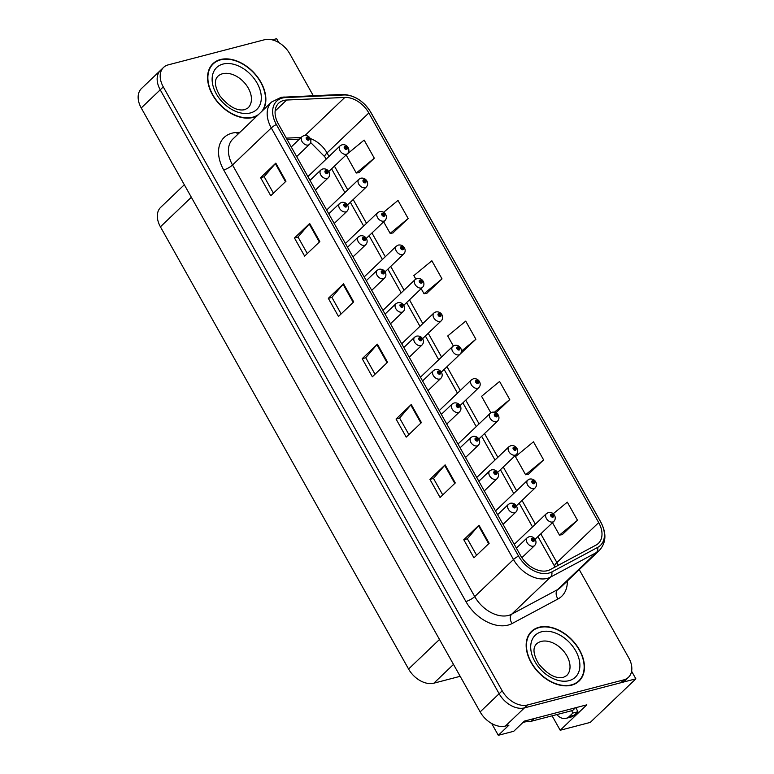 <?xml version="1.0" encoding="UTF-8"?>
<svg xmlns="http://www.w3.org/2000/svg" width="774" height="774" viewBox="0 0 774 774"><rect width="100%" height="100%" fill="white"/><g stroke="black" fill="none" stroke-linecap="round" stroke-linejoin="round"><path stroke-width="1.16" d="M491.693 723.506L498.311 735.3L513.743 731.275L524.385 721.107L586.808 704.824L560.202 730.25L552.104 715.824M313.286 95.695L289.834 53.899A21.498 14.6 46.3 0 0 264.553 39.735L168.248 64.861A21.498 14.6 46.3 0 0 163.556 67.425L141.516 88.488A21.498 14.6 46.3 0 0 141.236 107.973L480.141 711.896A21.498 14.6 46.3 0 0 505.422 726.051L508.953 725.132L498.311 735.3M141.236 107.973L160.237 89.813A21.498 14.6 46.3 0 1 160.518 70.328A21.498 14.6 46.3 0 0 160.237 89.813L499.143 693.736A21.498 14.6 46.3 0 0 524.433 707.891L635.86 678.827L590.252 722.413L560.202 730.25M278.824 42.599L276.637 38.7L272.235 39.851M635.86 678.827L631.603 671.242M460.172 676.312L433.856 683.181A21.498 14.6 -133.7 0 1 408.575 669.026L160.421 226.821A21.498 14.6 -133.7 0 1 160.692 207.335L184.328 184.754M571.56 685.184A34.395 23.365 46.3 0 0 579.058 681.081A34.395 23.365 46.3 0 0 576.195 644.81A34.395 23.365 46.3 0 0 539.052 627.259A34.395 23.365 46.3 0 0 531.544 631.361A34.395 23.365 46.3 0 0 534.418 667.633A34.395 23.365 46.3 0 0 571.56 685.184M577.443 682.436A34.395 23.365 46.3 0 0 578.207 681.41M263.034 110.208A34.395 23.365 46.3 0 0 255.759 74.759A34.395 23.365 46.3 0 0 220.464 59.54A34.395 23.365 46.3 0 0 212.956 63.642A34.395 23.365 46.3 0 0 215.83 99.923A34.395 23.365 46.3 0 0 252.972 117.474A34.395 23.365 46.3 0 0 257.2 115.781M547.537 570.67A22.93 15.577 -133.7 0 1 520.563 555.568L278.369 123.985A22.93 15.577 -133.7 0 1 278.669 103.203A22.93 15.577 -133.7 0 1 286.632 100.03L344.827 97.437A22.93 15.577 -133.7 0 1 368.84 112.975L598.699 522.595A22.93 15.577 -133.7 0 1 598.408 543.377A22.93 15.577 -133.7 0 1 596.038 545.09L550.169 569.645A22.93 15.577 -133.7 0 1 547.537 570.67M548.892 573.079A25.794 17.521 46.3 0 0 551.852 571.928L597.721 547.373A25.794 17.521 46.3 0 0 600.721 522.073L370.852 112.453A25.794 17.521 46.3 0 0 343.849 94.97L285.654 97.563A25.794 17.521 46.3 0 0 276.357 124.508L518.541 556.09A25.794 17.521 46.3 0 0 548.892 573.079M163.556 67.425A21.498 14.6 46.3 0 0 163.285 86.911L160.237 89.813L499.143 693.736A21.498 14.6 46.3 0 0 524.433 707.891L620.729 682.774A21.498 14.6 46.3 0 0 625.421 680.211L628.459 677.308A21.498 14.6 46.3 0 0 628.74 657.823L579.242 569.616M273.435 193.21L264.157 176.675L275.341 163.614A5.728 1.49 -29.3 0 1 275.805 163.13L260.596 177.652L270.755 195.754L285.964 181.232L275.805 163.13M264.176 176.724L260.596 177.652M307.297 253.553L298.019 237.018L309.203 223.957A5.728 1.49 -29.3 0 1 309.668 223.473L294.468 237.995L304.627 256.107L319.826 241.575L309.668 223.473M298.038 237.067L294.468 237.995M341.16 313.896L331.882 297.361L343.066 284.3A5.728 1.49 -29.3 0 1 343.53 283.816L328.331 298.348L338.49 316.45L353.689 301.918L343.53 283.816M331.911 297.409L328.331 298.348M476.61 555.268L467.332 538.743L478.516 525.681A5.728 1.49 -29.3 0 1 478.98 525.188L463.781 539.72L473.94 557.822L489.139 543.29L478.98 525.188M467.361 538.781L463.781 539.72M442.747 494.925L433.469 478.39L444.653 465.338A5.728 1.49 -29.3 0 1 445.118 464.845L429.918 479.377L440.077 497.479L455.276 482.947L445.118 464.845M433.498 478.438L429.918 479.377M408.885 434.582L399.607 418.047L410.791 404.996A5.728 1.49 -29.3 0 1 411.255 404.502L396.056 419.034L406.215 437.136L421.414 422.604L411.255 404.502M399.636 418.095L396.056 419.034M375.022 374.239L365.744 357.704L376.928 344.653A5.728 1.49 -29.3 0 1 377.393 344.159L362.193 358.691L372.352 376.793L387.551 362.261L377.393 344.159M365.773 357.752L362.193 358.691M163.285 86.911L502.181 690.824A21.498 14.6 46.3 0 0 527.471 704.988L623.776 679.872A21.498 14.6 46.3 0 0 628.459 677.308M392.892 232.955L408.159 218.539L398 200.427L383.585 212.308M359.03 172.602L374.297 158.186L364.138 140.084L346.259 154.819M495.941 412.765L509.747 399.568L499.588 381.466L481.583 396.307L490.822 412.774M528.352 474.327L543.619 459.911L533.46 441.809L515.445 456.65L525.604 474.752L528.565 474.298M562.214 534.67L577.481 520.254L567.323 502.152L553.216 513.772M426.755 293.298L442.022 278.882L431.863 260.78L413.858 275.612L415.783 279.056M460.627 353.641L475.884 339.225L465.725 321.123L447.72 335.955L453.303 345.92M475.884 339.225L461.449 351.115M509.747 399.568L494.431 412.184M543.619 459.911L525.604 474.752M552.501 522.673L559.467 535.095L562.427 534.641M577.481 520.254L559.467 535.095M421.172 288.663L424.017 293.723L426.977 293.259M442.022 278.882L424.017 293.723M383.652 221.799L390.144 233.371L393.105 232.916M408.159 218.539L390.144 233.371M346.133 154.935L356.282 173.028L359.242 172.573M374.297 158.186L356.282 173.028M212.598 64.484A34.395 23.365 46.3 0 0 211.534 65.19M531.187 632.194A34.395 23.365 46.3 0 0 530.122 632.909M348.107 147.67A3.58 0.822 148.9 0 0 348.087 147.495A3.58 0.822 148.9 0 0 346.916 147.534A1.79 1.219 46.3 0 0 344.846 146.412A1.79 1.219 46.3 0 0 344.43 148.25A1.79 1.219 46.3 0 0 346.539 149.43A1.79 1.219 46.3 0 0 346.994 147.66L346.21 147.815A0.716 0.484 -133.7 0 1 345.262 148.163A0.716 0.484 -133.7 0 1 346.181 147.766L346.916 147.534M345.562 148.434L346.21 147.815M346.994 147.66A3.58 1.035 -27.5 0 1 348.271 147.824C349.287 150.011 349.035 151.946 347.507 153.629A5.37 3.647 -133.7 0 1 346.336 154.268A5.37 3.647 -133.7 0 1 340.531 151.52A5.37 3.647 -133.7 0 1 340.086 145.851L342.04 144.767C344.691 144.38 346.704 145.289 348.087 147.495M345.514 148.405L346.181 147.766M310.093 138.43A3.58 0.822 148.9 0 0 310.064 138.246A3.58 0.822 148.9 0 0 308.903 138.285A1.79 1.219 46.3 0 0 306.833 137.172A1.79 1.219 46.3 0 0 306.417 139.01A1.79 1.219 46.3 0 0 308.526 140.191A1.79 1.219 46.3 0 0 308.971 138.42L308.197 138.575A0.716 0.484 -133.7 0 1 307.239 138.914A0.716 0.484 -133.7 0 1 308.168 138.517L308.903 138.285M307.549 139.194L308.197 138.575M308.971 138.42A3.58 1.035 -27.5 0 1 310.248 138.575C311.274 140.771 311.022 142.706 309.484 144.38A5.37 3.647 -133.7 0 1 308.313 145.019A5.37 3.647 -133.7 0 1 302.508 142.281A5.37 3.647 -133.7 0 1 302.063 136.611L304.027 135.518C306.668 135.131 308.681 136.04 310.064 138.246M307.501 139.156L308.168 138.517M576.166 707.6A14.329 9.839 -104.6 0 0 577.907 711.741L572.866 713.048L569.219 716.54A14.329 9.839 75.4 0 1 566.055 718.34A14.329 9.839 75.4 0 1 556.835 714.596M572.866 713.048A14.329 9.839 75.4 0 1 571.744 710.706M577.907 711.741L574.26 715.224A14.329 9.839 75.4 0 1 571.096 717.024L566.055 718.34M525.169 720.904A14.329 9.733 46.3 0 0 531.283 721.252L572.634 710.474L575.44 707.794M366.866 181.106A3.58 0.822 148.9 0 0 366.847 180.923A3.58 0.822 148.9 0 0 365.676 180.961A1.79 1.219 46.3 0 0 363.606 179.849A1.79 1.219 46.3 0 0 363.2 181.687A1.79 1.219 46.3 0 0 365.299 182.867A1.79 1.219 46.3 0 0 365.754 181.087L364.97 181.251A0.716 0.484 -133.7 0 1 364.022 181.59A0.716 0.484 -133.7 0 1 364.941 181.193L365.676 180.961M364.331 181.871L364.97 181.251M365.754 181.087A3.58 1.035 -27.5 0 1 367.031 181.251C368.047 183.448 367.795 185.383 366.266 187.056A5.37 3.647 -133.7 0 1 365.096 187.695A5.37 3.647 -133.7 0 1 359.291 184.957A5.37 3.647 -133.7 0 1 358.846 179.287L360.8 178.194C363.451 177.807 365.463 178.717 366.847 180.923M364.273 181.832L364.941 181.193M385.626 214.533A3.58 0.822 148.9 0 0 385.607 214.359A3.58 0.822 148.9 0 0 384.436 214.388A1.79 1.219 46.3 0 0 382.366 213.276A1.79 1.219 46.3 0 0 381.959 215.114A1.79 1.219 46.3 0 0 384.059 216.294A1.79 1.219 46.3 0 0 384.514 214.524L383.73 214.679A0.716 0.484 -133.7 0 1 382.782 215.027A0.716 0.484 -133.7 0 1 383.701 214.63L384.436 214.388M383.091 215.298L383.73 214.679M384.514 214.524A3.58 1.035 -27.5 0 1 385.791 214.688C386.816 216.875 386.555 218.81 385.026 220.484A5.37 3.647 -133.7 0 1 383.856 221.122A5.37 3.647 -133.7 0 1 378.051 218.384A5.37 3.647 -133.7 0 1 377.606 212.715L379.56 211.621C382.211 211.244 384.223 212.153 385.607 214.359M383.033 215.269L383.701 214.63M404.386 247.961A3.58 0.822 148.9 0 0 404.367 247.786A3.58 0.822 148.9 0 0 403.196 247.825A1.79 1.219 46.3 0 0 401.126 246.703A1.79 1.219 46.3 0 0 400.719 248.541A1.79 1.219 46.3 0 0 402.819 249.721A1.79 1.219 46.3 0 0 403.273 247.951L402.499 248.106A0.716 0.484 -133.7 0 1 401.542 248.454A0.716 0.484 -133.7 0 1 402.461 248.057L403.196 247.825M401.851 248.725L402.499 248.106M403.273 247.951A3.58 1.035 -27.5 0 1 404.55 248.115C405.576 250.302 405.315 252.237 403.786 253.92A5.37 3.647 -133.7 0 1 402.615 254.559A5.37 3.647 -133.7 0 1 396.81 251.811A5.37 3.647 -133.7 0 1 396.365 246.142L398.329 245.058C400.971 244.671 402.983 245.581 404.367 247.786M401.793 248.696L402.461 248.057M328.853 171.857A3.58 0.822 148.9 0 0 328.824 171.683A3.58 0.822 148.9 0 0 327.663 171.712A1.79 1.219 46.3 0 0 325.593 170.599A1.79 1.219 46.3 0 0 325.177 172.438A1.79 1.219 46.3 0 0 327.286 173.618A1.79 1.219 46.3 0 0 327.731 171.847L326.957 172.002A0.716 0.484 -133.7 0 1 325.999 172.35A0.716 0.484 -133.7 0 1 326.928 171.954L327.663 171.712M326.309 172.621L326.957 172.002M327.731 171.847A3.58 1.035 -27.5 0 1 329.008 172.012C330.034 174.198 329.782 176.133 328.253 177.807A5.37 3.647 -133.7 0 1 327.073 178.446A5.37 3.647 -133.7 0 1 321.278 175.708A5.37 3.647 -133.7 0 1 320.823 170.038L322.787 168.945C325.428 168.568 327.441 169.477 328.824 171.683M326.26 172.592L326.928 171.954M347.613 205.284A3.58 0.822 148.9 0 0 347.584 205.11A3.58 0.822 148.9 0 0 346.423 205.149A1.79 1.219 46.3 0 0 344.353 204.026A1.79 1.219 46.3 0 0 343.937 205.865A1.79 1.219 46.3 0 0 346.046 207.045A1.79 1.219 46.3 0 0 346.491 205.274L345.717 205.439A0.716 0.484 -133.7 0 1 344.759 205.778A0.716 0.484 -133.7 0 1 345.688 205.381L346.423 205.149M345.069 206.048L345.717 205.439M346.491 205.274A3.58 1.035 -27.5 0 1 347.768 205.439C348.793 207.625 348.542 209.56 347.013 211.244A5.37 3.647 -133.7 0 1 345.833 211.882A5.37 3.647 -133.7 0 1 340.038 209.135A5.37 3.647 -133.7 0 1 339.583 203.475L341.547 202.382C344.188 201.995 346.201 202.904 347.584 205.11M345.02 206.019L345.688 205.381M366.373 238.721A3.58 0.822 148.9 0 0 366.344 238.537A3.58 0.822 148.9 0 0 365.183 238.576A1.79 1.219 46.3 0 0 363.112 237.463A1.79 1.219 46.3 0 0 362.696 239.301A1.79 1.219 46.3 0 0 364.806 240.482A1.79 1.219 46.3 0 0 365.251 238.711L364.477 238.866A0.716 0.484 -133.7 0 1 363.519 239.205A0.716 0.484 -133.7 0 1 364.448 238.808L365.183 238.576M363.828 239.485L364.477 238.866M365.251 238.711A3.58 1.035 -27.5 0 1 366.528 238.876C367.553 241.062 367.302 242.997 365.773 244.671A5.37 3.647 -133.7 0 1 364.593 245.31A5.37 3.647 -133.7 0 1 358.797 242.572A5.37 3.647 -133.7 0 1 358.343 236.902L360.307 235.809C362.948 235.422 364.96 236.341 366.344 238.537M363.78 239.447L364.448 238.808M385.133 272.148A3.58 0.822 148.9 0 0 385.104 271.974A3.58 0.822 148.9 0 0 383.943 272.003A1.79 1.219 46.3 0 0 381.872 270.89A1.79 1.219 46.3 0 0 381.456 272.729A1.79 1.219 46.3 0 0 383.565 273.909A1.79 1.219 46.3 0 0 384.01 272.138L383.236 272.293A0.716 0.484 -133.7 0 1 382.279 272.642A0.716 0.484 -133.7 0 1 383.207 272.245L383.943 272.003M382.588 272.912L383.236 272.293M384.01 272.138A3.58 1.035 -27.5 0 1 385.297 272.303C386.313 274.489 386.062 276.424 384.533 278.098A5.37 3.647 -133.7 0 1 383.353 278.746A5.37 3.647 -133.7 0 1 377.557 275.999A5.37 3.647 -133.7 0 1 377.102 270.329L379.067 269.246C381.708 268.859 383.72 269.768 385.104 271.974M382.54 272.883L383.207 272.245M571.386 684.884A34.037 23.123 -133.7 0 1 534.631 667.517A34.037 23.123 -133.7 0 1 531.786 631.613A34.037 23.123 -133.7 0 1 539.217 627.559A34.037 23.123 -133.7 0 1 575.972 644.926A34.037 23.123 -133.7 0 1 578.817 680.83A34.037 23.123 -133.7 0 1 571.386 684.884M522.943 722.49L527.162 721.387M258.506 114.533A34.037 23.123 -133.7 0 1 252.798 117.164A34.037 23.123 -133.7 0 1 216.043 99.798A34.037 23.123 -133.7 0 1 213.208 63.903A34.037 23.123 -133.7 0 1 220.629 59.84A34.037 23.123 -133.7 0 1 256.387 75.92A34.037 23.123 -133.7 0 1 261.728 111.456M423.146 281.397A3.58 0.822 148.9 0 0 423.126 281.214A3.58 0.822 148.9 0 0 421.956 281.252A1.79 1.219 46.3 0 0 419.885 280.14A1.79 1.219 46.3 0 0 419.479 281.978A1.79 1.219 46.3 0 0 421.578 283.158A1.79 1.219 46.3 0 0 422.033 281.388L421.259 281.543A0.716 0.484 -133.7 0 1 420.301 281.881A0.716 0.484 -133.7 0 1 421.23 281.484L421.956 281.252M420.611 282.162L421.259 281.543M422.033 281.388A3.58 1.035 -27.5 0 1 423.31 281.543C424.336 283.739 424.075 285.674 422.546 287.348A5.37 3.647 -133.7 0 1 421.375 287.986A5.37 3.647 -133.7 0 1 415.57 285.248A5.37 3.647 -133.7 0 1 415.125 279.578L417.089 278.485C419.731 278.098 421.743 279.008 423.126 281.214M420.553 282.123L421.23 281.484M441.906 314.825A3.58 0.822 148.9 0 0 441.886 314.65A3.58 0.822 148.9 0 0 440.716 314.679A1.79 1.219 46.3 0 0 438.655 313.567A1.79 1.219 46.3 0 0 438.239 315.405A1.79 1.219 46.3 0 0 440.348 316.585A1.79 1.219 46.3 0 0 440.793 314.815L440.019 314.97A0.716 0.484 -133.7 0 1 439.061 315.318A0.716 0.484 -133.7 0 1 439.99 314.921L440.716 314.679M439.371 315.589L440.019 314.97M440.793 314.815A3.58 1.035 -27.5 0 1 442.07 314.979C443.096 317.166 442.834 319.101 441.306 320.775A5.37 3.647 -133.7 0 1 440.135 321.423A5.37 3.647 -133.7 0 1 434.33 318.675A5.37 3.647 -133.7 0 1 433.885 313.006L435.849 311.922C438.49 311.535 440.503 312.444 441.886 314.65M439.313 315.56L439.99 314.921M460.665 348.252A3.58 0.822 148.9 0 0 460.646 348.077A3.58 0.822 148.9 0 0 459.475 348.116A1.79 1.219 46.3 0 0 457.415 346.994A1.79 1.219 46.3 0 0 456.999 348.832A1.79 1.219 46.3 0 0 459.108 350.012A1.79 1.219 46.3 0 0 459.553 348.242L458.779 348.406A0.716 0.484 -133.7 0 1 457.821 348.745A0.716 0.484 -133.7 0 1 458.75 348.348L459.475 348.116M458.131 349.016L458.779 348.406M459.553 348.242A3.58 1.035 -27.5 0 1 460.83 348.406C461.855 350.593 461.594 352.528 460.066 354.211A5.37 3.647 -133.7 0 1 458.895 354.85A5.37 3.647 -133.7 0 1 453.09 352.102A5.37 3.647 -133.7 0 1 452.645 346.442L454.609 345.349C457.25 344.962 459.263 345.872 460.646 348.077M458.082 348.987L458.75 348.348M403.893 305.585A3.58 0.822 148.9 0 0 403.864 305.401A3.58 0.822 148.9 0 0 402.703 305.44A1.79 1.219 46.3 0 0 400.632 304.317A1.79 1.219 46.3 0 0 400.216 306.156A1.79 1.219 46.3 0 0 402.325 307.336A1.79 1.219 46.3 0 0 402.77 305.566L401.996 305.73A0.716 0.484 -133.7 0 1 401.038 306.069A0.716 0.484 -133.7 0 1 401.967 305.672L402.703 305.44M401.348 306.34L401.996 305.73M402.77 305.566A3.58 1.035 -27.5 0 1 404.057 305.73C405.073 307.917 404.821 309.852 403.293 311.535A5.37 3.647 -133.7 0 1 402.122 312.174A5.37 3.647 -133.7 0 1 396.317 309.426A5.37 3.647 -133.7 0 1 395.862 303.766L397.826 302.673C400.468 302.286 402.48 303.195 403.864 305.401M401.3 306.311L401.967 305.672M422.652 339.012A3.58 0.822 148.9 0 0 422.623 338.828A3.58 0.822 148.9 0 0 421.462 338.867A1.79 1.219 46.3 0 0 419.392 337.754A1.79 1.219 46.3 0 0 418.976 339.593A1.79 1.219 46.3 0 0 421.085 340.773A1.79 1.219 46.3 0 0 421.53 339.002L420.756 339.157A0.716 0.484 -133.7 0 1 419.808 339.496A0.716 0.484 -133.7 0 1 420.727 339.099L421.462 338.867M420.108 339.776L420.756 339.157M421.53 339.002A3.58 1.035 -27.5 0 1 422.817 339.167C423.833 341.353 423.581 343.288 422.053 344.962A5.37 3.647 -133.7 0 1 420.882 345.601A5.37 3.647 -133.7 0 1 415.077 342.863A5.37 3.647 -133.7 0 1 414.622 337.193L416.586 336.1C419.227 335.723 421.24 336.632 422.623 338.828M420.059 339.747L420.727 339.099M441.412 372.439A3.58 0.822 148.9 0 0 441.393 372.265A3.58 0.822 148.9 0 0 440.222 372.294A1.79 1.219 46.3 0 0 438.152 371.181A1.79 1.219 46.3 0 0 437.736 373.02A1.79 1.219 46.3 0 0 439.845 374.2A1.79 1.219 46.3 0 0 440.3 372.429L439.516 372.584A0.716 0.484 -133.7 0 1 438.568 372.933A0.716 0.484 -133.7 0 1 439.487 372.536L440.222 372.294M438.868 373.203L439.516 372.584M440.3 372.429A3.58 1.035 -27.5 0 1 441.577 372.594C442.593 374.78 442.341 376.715 440.812 378.389A5.37 3.647 -133.7 0 1 439.642 379.037A5.37 3.647 -133.7 0 1 433.837 376.29A5.37 3.647 -133.7 0 1 433.382 370.62L435.346 369.537C437.987 369.15 440 370.059 441.393 372.265M438.819 373.174L439.487 372.536M479.425 381.688A3.58 0.822 148.9 0 0 479.406 381.505A3.58 0.822 148.9 0 0 478.235 381.543A1.79 1.219 46.3 0 0 476.174 380.431A1.79 1.219 46.3 0 0 475.758 382.269A1.79 1.219 46.3 0 0 477.868 383.449A1.79 1.219 46.3 0 0 478.313 381.679L477.539 381.834A0.716 0.484 -133.7 0 1 476.581 382.172A0.716 0.484 -133.7 0 1 477.51 381.776L478.235 381.543M476.89 382.453L477.539 381.834M478.313 381.679A3.58 1.035 -27.5 0 1 479.59 381.843C480.615 384.03 480.364 385.965 478.825 387.639A5.37 3.647 -133.7 0 1 477.655 388.277A5.37 3.647 -133.7 0 1 471.85 385.539A5.37 3.647 -133.7 0 1 471.405 379.87L473.369 378.776C476.01 378.389 478.022 379.308 479.406 381.505M476.842 382.414L477.51 381.776M498.185 415.116A3.58 0.822 148.9 0 0 498.166 414.941A3.58 0.822 148.9 0 0 497.005 414.97A1.79 1.219 46.3 0 0 494.934 413.858A1.79 1.219 46.3 0 0 494.518 415.696A1.79 1.219 46.3 0 0 496.627 416.876A1.79 1.219 46.3 0 0 497.072 415.106L496.298 415.261A0.716 0.484 -133.7 0 1 495.341 415.609A0.716 0.484 -133.7 0 1 496.269 415.212L497.005 414.97M495.65 415.88L496.298 415.261M497.072 415.106A3.58 1.035 -27.5 0 1 498.35 415.27C499.375 417.457 499.124 419.392 497.585 421.066A5.37 3.647 -133.7 0 1 496.415 421.714A5.37 3.647 -133.7 0 1 490.61 418.966A5.37 3.647 -133.7 0 1 490.165 413.297L492.129 412.213C494.77 411.826 496.782 412.736 498.166 414.941M495.602 415.851L496.269 415.212M516.955 448.552A3.58 0.822 148.9 0 0 516.926 448.369A3.58 0.822 148.9 0 0 515.765 448.407A1.79 1.219 46.3 0 0 513.694 447.295A1.79 1.219 46.3 0 0 513.278 449.123A1.79 1.219 46.3 0 0 515.387 450.304A1.79 1.219 46.3 0 0 515.832 448.533L515.058 448.697A0.716 0.484 -133.7 0 1 514.1 449.036A0.716 0.484 -133.7 0 1 515.029 448.639L515.765 448.407M514.41 449.307L515.058 448.697M515.832 448.533A3.58 1.035 -27.5 0 1 517.109 448.697C518.135 450.894 517.883 452.819 516.355 454.502A5.37 3.647 -133.7 0 1 515.174 455.141A5.37 3.647 -133.7 0 1 509.369 452.393A5.37 3.647 -133.7 0 1 508.924 446.733L510.888 445.64C513.53 445.253 515.542 446.163 516.926 448.369M514.362 449.278L515.029 448.639M535.714 481.979A3.58 0.822 148.9 0 0 535.685 481.796A3.58 0.822 148.9 0 0 534.524 481.834A1.79 1.219 46.3 0 0 532.454 480.722A1.79 1.219 46.3 0 0 532.038 482.56A1.79 1.219 46.3 0 0 534.147 483.74A1.79 1.219 46.3 0 0 534.592 481.97L533.818 482.125A0.716 0.484 -133.7 0 1 532.86 482.463A0.716 0.484 -133.7 0 1 533.789 482.067L534.524 481.834M533.17 482.744L533.818 482.125M534.592 481.97A3.58 1.035 -27.5 0 1 535.869 482.134C536.895 484.321 536.643 486.256 535.115 487.93A5.37 3.647 -133.7 0 1 533.934 488.568A5.37 3.647 -133.7 0 1 528.139 485.83A5.37 3.647 -133.7 0 1 527.684 480.161L529.648 479.067C532.289 478.69 534.302 479.599 535.685 481.796M533.122 482.715L533.789 482.067M554.474 515.407A3.58 0.822 148.9 0 0 554.445 515.232A3.58 0.822 148.9 0 0 553.284 515.261A1.79 1.219 46.3 0 0 551.214 514.149A1.79 1.219 46.3 0 0 550.798 515.987A1.79 1.219 46.3 0 0 552.907 517.167A1.79 1.219 46.3 0 0 553.352 515.397L552.578 515.552A0.716 0.484 -133.7 0 1 551.62 515.9A0.716 0.484 -133.7 0 1 552.549 515.503L553.284 515.261M551.93 516.171L552.578 515.552M553.352 515.397A3.58 1.035 -27.5 0 1 554.629 515.561C555.655 517.748 555.403 519.683 553.874 521.357A5.37 3.647 -133.7 0 1 552.694 522.005A5.37 3.647 -133.7 0 1 546.899 519.257A5.37 3.647 -133.7 0 1 546.444 513.588L548.408 512.504C551.049 512.117 553.062 513.027 554.445 515.232M551.881 516.142L552.549 515.503M460.172 405.876A3.58 0.822 148.9 0 0 460.153 405.692A3.58 0.822 148.9 0 0 458.982 405.731A1.79 1.219 46.3 0 0 456.912 404.618A1.79 1.219 46.3 0 0 456.496 406.447A1.79 1.219 46.3 0 0 458.605 407.627A1.79 1.219 46.3 0 0 459.059 405.857L458.276 406.021A0.716 0.484 -133.7 0 1 457.328 406.36A0.716 0.484 -133.7 0 1 458.247 405.963L458.982 405.731M457.627 406.64L458.276 406.021M459.059 405.857A3.58 1.035 -27.5 0 1 460.337 406.021C461.352 408.217 461.101 410.143 459.572 411.826A5.37 3.647 -133.7 0 1 458.401 412.465A5.37 3.647 -133.7 0 1 452.597 409.717A5.37 3.647 -133.7 0 1 452.142 404.057L454.106 402.964C456.747 402.577 458.769 403.486 460.153 405.692M457.579 406.602L458.247 405.963M478.932 439.303A3.58 0.822 148.9 0 0 478.913 439.119A3.58 0.822 148.9 0 0 477.742 439.158A1.79 1.219 46.3 0 0 475.671 438.045A1.79 1.219 46.3 0 0 475.255 439.884A1.79 1.219 46.3 0 0 477.364 441.064A1.79 1.219 46.3 0 0 477.819 439.293L477.036 439.448A0.716 0.484 -133.7 0 1 476.087 439.787A0.716 0.484 -133.7 0 1 477.007 439.4L477.742 439.158M476.387 440.067L477.036 439.448M477.819 439.293A3.58 1.035 -27.5 0 1 479.096 439.458C480.112 441.644 479.861 443.579 478.332 445.253A5.37 3.647 -133.7 0 1 477.161 445.892A5.37 3.647 -133.7 0 1 471.356 443.154A5.37 3.647 -133.7 0 1 470.911 437.484L472.866 436.391C475.507 436.014 477.529 436.923 478.913 439.119M476.339 440.038L477.007 439.4M497.692 472.73A3.58 0.822 148.9 0 0 497.672 472.556A3.58 0.822 148.9 0 0 496.502 472.585A1.79 1.219 46.3 0 0 494.431 471.472A1.79 1.219 46.3 0 0 494.015 473.311A1.79 1.219 46.3 0 0 496.124 474.491A1.79 1.219 46.3 0 0 496.579 472.721L495.795 472.875A0.716 0.484 -133.7 0 1 494.847 473.224A0.716 0.484 -133.7 0 1 495.766 472.827L496.502 472.585M495.147 473.495L495.795 472.875M496.579 472.721A3.58 1.035 -27.5 0 1 497.856 472.885C498.872 475.072 498.62 477.007 497.092 478.68A5.37 3.647 -133.7 0 1 495.921 479.329A5.37 3.647 -133.7 0 1 490.116 476.581A5.37 3.647 -133.7 0 1 489.671 470.911L491.625 469.828C494.276 469.441 496.289 470.35 497.672 472.556M495.099 473.465L495.766 472.827M516.452 506.167A3.58 0.822 148.9 0 0 516.432 505.983A3.58 0.822 148.9 0 0 515.261 506.022A1.79 1.219 46.3 0 0 513.191 504.909A1.79 1.219 46.3 0 0 512.775 506.747A1.79 1.219 46.3 0 0 514.884 507.918A1.79 1.219 46.3 0 0 515.339 506.148L514.555 506.312A0.716 0.484 -133.7 0 1 513.607 506.651A0.716 0.484 -133.7 0 1 514.526 506.254L515.261 506.022M513.907 506.931L514.555 506.312M515.339 506.148A3.58 1.035 -27.5 0 1 516.616 506.312C517.632 508.508 517.38 510.434 515.852 512.117A5.37 3.647 -133.7 0 1 514.681 512.756A5.37 3.647 -133.7 0 1 508.876 510.018A5.37 3.647 -133.7 0 1 508.431 504.348L510.385 503.255C513.036 502.868 515.049 503.777 516.432 505.983M513.859 506.893L514.526 506.254M535.211 539.594A3.58 0.822 148.9 0 0 535.192 539.42A3.58 0.822 148.9 0 0 534.021 539.449A1.79 1.219 46.3 0 0 531.951 538.336A1.79 1.219 46.3 0 0 531.544 540.175A1.79 1.219 46.3 0 0 533.644 541.355A1.79 1.219 46.3 0 0 534.099 539.584L533.315 539.739A0.716 0.484 -133.7 0 1 532.367 540.078A0.716 0.484 -133.7 0 1 533.286 539.691L534.021 539.449M532.676 540.358L533.315 539.739M534.099 539.584A3.58 1.035 -27.5 0 1 535.376 539.749C536.401 541.935 536.14 543.87 534.611 545.544A5.37 3.647 -133.7 0 1 533.441 546.183A5.37 3.647 -133.7 0 1 527.636 543.445A5.37 3.647 -133.7 0 1 527.191 537.775L529.145 536.682C531.796 536.305 533.808 537.214 535.192 539.42M532.618 540.329L533.286 539.691M505.422 726.051L527.471 704.988M480.141 711.896L502.181 690.824M160.421 226.821L191.352 197.273M408.575 669.026L439.497 639.469M433.856 683.181L453.496 664.411M567.313 581.013A35.827 24.342 -133.7 0 1 558.015 598.96L512.136 623.515A35.827 24.342 -133.7 0 1 465.88 601.514L223.686 169.932A7.169 1.858 150.7 0 0 232.529 164.988L474.723 596.57A28.657 19.476 46.3 0 0 508.431 615.446A28.657 19.476 46.3 0 0 511.73 614.159L557.599 589.614A28.657 19.476 46.3 0 0 560.56 587.476L599.328 550.43A28.657 19.476 -133.7 0 1 596.367 552.568A7.169 5.166 -118.2 0 0 597.721 547.373M223.686 169.932A35.827 24.342 -133.7 0 1 231.968 133.186A35.827 24.342 -133.7 0 1 236.602 132.499L239.853 132.354M232.897 139.01A28.657 19.476 46.3 0 0 232.529 164.988L271.297 127.942A28.657 19.476 -133.7 0 1 271.664 101.965L232.897 139.01M558.015 598.96A7.169 5.166 61.8 0 1 557.599 589.614L596.367 552.568L550.498 577.114A28.657 19.476 -133.7 0 1 547.199 578.401A28.657 19.476 -133.7 0 1 513.491 559.525A7.169 1.858 -29.3 0 1 518.541 556.09M551.852 571.928A7.169 5.166 -118.2 0 1 550.498 577.114L511.73 614.159A7.169 5.166 61.8 0 0 512.136 623.515M599.328 550.43C606.177 542.835 606.7 533.441 600.905 522.256A7.169 1.858 150.7 0 0 600.721 522.073M370.852 112.453A7.169 1.858 -29.3 0 1 371.036 112.636C363.712 100.823 354.018 94.757 341.963 94.418L281.223 97.282L271.664 101.965M343.849 94.97A7.169 4.518 -92.5 0 0 341.963 94.418M285.654 97.563A7.169 4.518 -92.5 0 0 283.768 97.011M276.357 124.508A7.169 1.858 150.7 0 0 271.297 127.942L513.491 559.525L474.723 596.57A7.169 1.858 150.7 0 1 465.88 601.514M623.776 679.872L620.729 682.774M237.695 134.424A7.169 4.518 87.5 0 1 236.602 132.499M368.84 112.975L327.025 152.923A22.93 15.577 46.3 0 0 310.21 138.517M344.827 97.437L305.14 135.373M286.632 100.03L275.138 111.021M301.163 137.472L286.312 138.13M558.257 565.31A22.93 15.577 46.3 0 0 556.893 562.543L540.794 533.857M598.699 522.595L556.893 562.543A12.897 3.348 150.7 0 0 554.726 566.491L537.94 536.585M535.366 524.182L522.034 500.43M516.606 490.745L503.274 466.993M497.846 457.318L484.514 433.566M479.087 423.891L465.755 400.139M460.327 390.454L446.995 366.702M441.567 357.027L428.235 333.275M422.807 323.6L409.475 299.838M404.038 290.163L390.715 266.411M385.278 256.736L371.955 232.984M366.518 223.309L353.196 199.547M347.758 189.872L334.436 166.12M328.998 156.445L327.025 152.923A12.897 3.348 150.7 0 0 324.857 156.87L310.655 142.522M299.403 139.146A12.897 8.137 87.5 0 1 299.17 139.165L287.193 139.697M376.928 344.653L387.068 362.725M410.791 404.996L420.93 423.068M444.653 465.338L454.793 483.411M478.516 525.681L488.665 543.754M343.066 284.3L353.205 302.382M309.203 223.957L319.343 242.039M275.341 163.614L285.48 181.697M531.283 721.252L534.089 718.572M574.26 715.224L569.219 716.54M541.171 641.443A21.856 14.851 46.3 0 0 536.401 644.055C534.302 646.338 531.361 651.157 538.617 663.763C547.479 674.483 555.751 679.011 563.404 677.356L566.597 675.654A21.856 14.851 46.3 0 0 564.778 652.598A21.856 14.851 46.3 0 0 541.171 641.443M569.016 680.656A29.015 19.718 -133.7 0 1 534.882 661.547A29.015 19.718 -133.7 0 1 541.587 631.778A29.015 19.718 -133.7 0 1 575.721 650.895A29.015 19.718 -133.7 0 1 569.016 680.656M222.583 73.733A21.856 14.851 46.3 0 0 217.813 76.336C215.714 78.629 212.773 83.437 220.029 96.053C228.901 106.764 237.163 111.292 244.826 109.647L248.009 107.934A21.856 14.851 46.3 0 0 246.19 84.888A21.856 14.851 46.3 0 0 222.583 73.733M250.428 112.946A29.015 19.718 -133.7 0 1 216.294 93.828A29.015 19.718 -133.7 0 1 222.999 64.068A29.015 19.718 -133.7 0 1 257.132 83.176A29.015 19.718 -133.7 0 1 250.428 112.946M600.905 522.256L371.036 112.636M555.026 567.042L554.726 566.491M532.512 526.91L519.18 503.148M513.752 493.473L500.42 469.721M494.992 460.046L481.66 436.294M476.233 426.619L462.9 402.857M457.473 393.182L444.141 369.43M438.713 359.755L425.381 336.003M419.953 326.328L406.621 302.566M401.184 292.891L387.861 269.139M382.424 259.464L369.101 235.712M363.664 226.037L350.341 202.275M344.904 192.6L331.582 168.848M326.144 159.173L324.857 156.87M307.897 176.607L340.086 145.851M328.747 171.547L347.507 153.629M291.256 146.944L302.063 136.611M296.684 156.619L309.484 144.38M326.667 210.035L358.846 179.287M347.507 204.984L366.266 187.056M345.427 243.471L377.606 212.715M366.266 238.411L385.026 220.484M364.186 276.899L396.365 246.142M385.026 271.848L403.786 253.92M310.016 180.371L320.823 170.038M315.444 190.046L328.253 177.807M328.776 213.798L339.583 203.475M334.204 223.473L347.013 211.244M347.536 247.235L358.343 236.902M352.963 256.91L365.773 244.671M366.296 280.662L377.102 270.329M371.723 290.337L384.533 278.098M531.786 631.613L529.358 633.935M578.817 680.83L576.378 683.152M213.208 63.903L210.77 66.225M382.946 310.326L415.125 279.578M403.786 305.275L422.546 287.348M401.706 343.762L433.885 313.006M422.546 338.702L441.306 320.775M420.466 377.19L452.645 346.442M441.306 372.139L460.066 354.211M385.055 314.089L395.862 303.766M390.483 323.764L403.293 311.535M403.815 347.526L414.622 337.193M409.243 357.201L422.053 344.962M422.575 380.953L433.382 370.62M428.003 390.628L440.812 378.389M439.226 410.617L471.405 379.87M460.066 405.566L478.825 387.639M457.985 444.053L490.165 413.297M478.825 438.993L497.585 421.066M476.745 477.481L508.924 446.733M497.585 472.43L516.355 454.502M495.505 510.908L527.684 480.161M516.355 505.857L535.115 487.93M514.265 544.345L546.444 513.588M535.115 539.284L553.874 521.357M441.335 414.38L452.142 404.057M446.762 424.055L459.572 411.826M460.095 447.817L470.911 437.484M465.522 457.492L478.332 445.253M478.854 481.244L489.671 470.911M484.282 490.919L497.092 478.68M497.614 514.671L508.431 504.348M503.052 524.356L515.852 512.117M516.374 548.108L527.191 537.775M521.879 557.706L534.611 545.544"/></g></svg>
